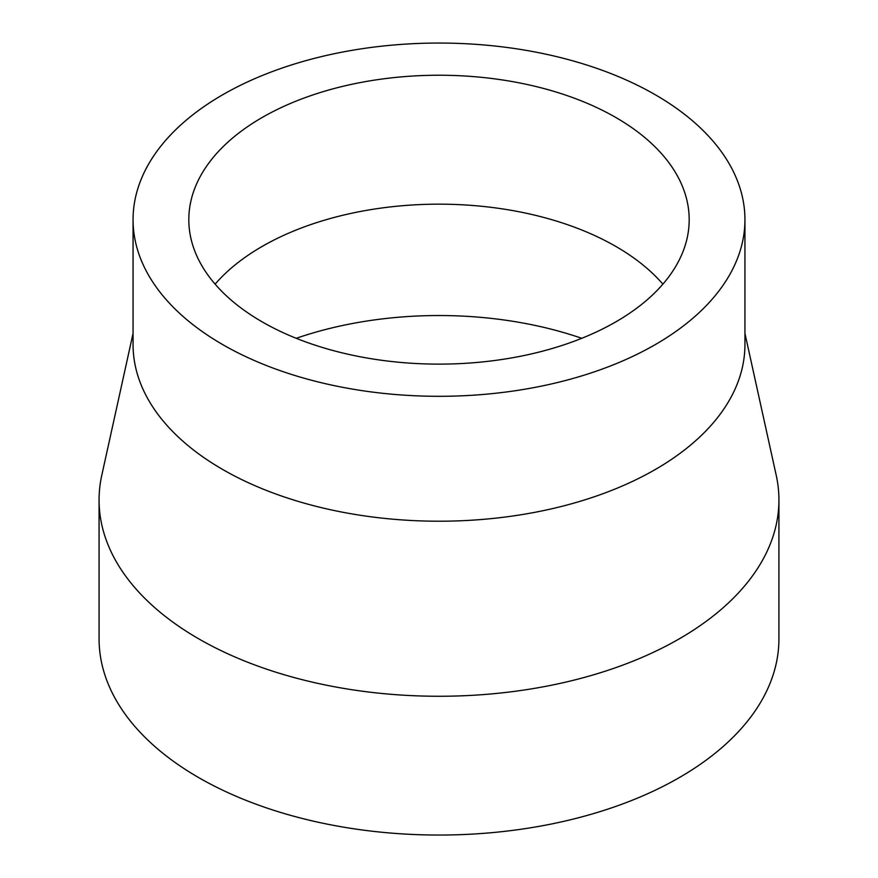 <?xml version="1.0" encoding="UTF-8"?>
<svg xmlns="http://www.w3.org/2000/svg" width="878" height="878" viewBox="0 0 878 878"><rect width="100%" height="100%" fill="white"/><g stroke="black" fill="none" stroke-linecap="round" stroke-linejoin="round"><path stroke-width="1.32" d="M662.89 284.143A250.186 144.442 0 0 0 615.906 246.477A250.186 144.442 0 0 0 215.11 284.143M581.763 338.304A278.063 160.542 0 0 0 296.237 338.304M262.094 321.82A250.186 144.442 0 0 0 534.746 353.132A250.186 144.442 0 0 0 689.186 219.687A250.186 144.442 0 0 0 615.906 117.542A250.186 144.442 0 0 0 343.254 86.231A250.186 144.442 0 0 0 188.814 219.687A250.186 144.442 0 0 0 262.094 321.82M133.061 219.687L133.061 344.582A305.939 176.632 0 0 0 222.672 469.478A305.939 176.632 0 0 0 556.081 507.769A305.939 176.632 0 0 0 744.939 344.582L744.939 219.687A305.939 176.632 0 0 0 655.328 94.78A305.939 176.632 0 0 0 321.919 56.499A305.939 176.632 0 0 0 133.061 219.687A305.939 176.632 0 0 0 222.672 344.582A305.939 176.632 0 0 0 556.081 382.863A305.939 176.632 0 0 0 744.939 219.687M133.061 333.388L101.793 475.228A339.929 196.255 0 0 0 99.071 500.01A339.929 196.255 0 0 0 198.637 638.789A339.929 196.255 0 0 0 569.087 681.328A339.929 196.255 0 0 0 778.929 500.01A339.929 196.255 0 0 0 776.207 475.228L744.939 333.388M99.071 500.01L99.071 638.789A339.929 196.255 0 0 0 198.637 777.568A339.929 196.255 0 0 0 569.087 820.107A339.929 196.255 0 0 0 778.929 638.789L778.929 500.01"/></g></svg>
